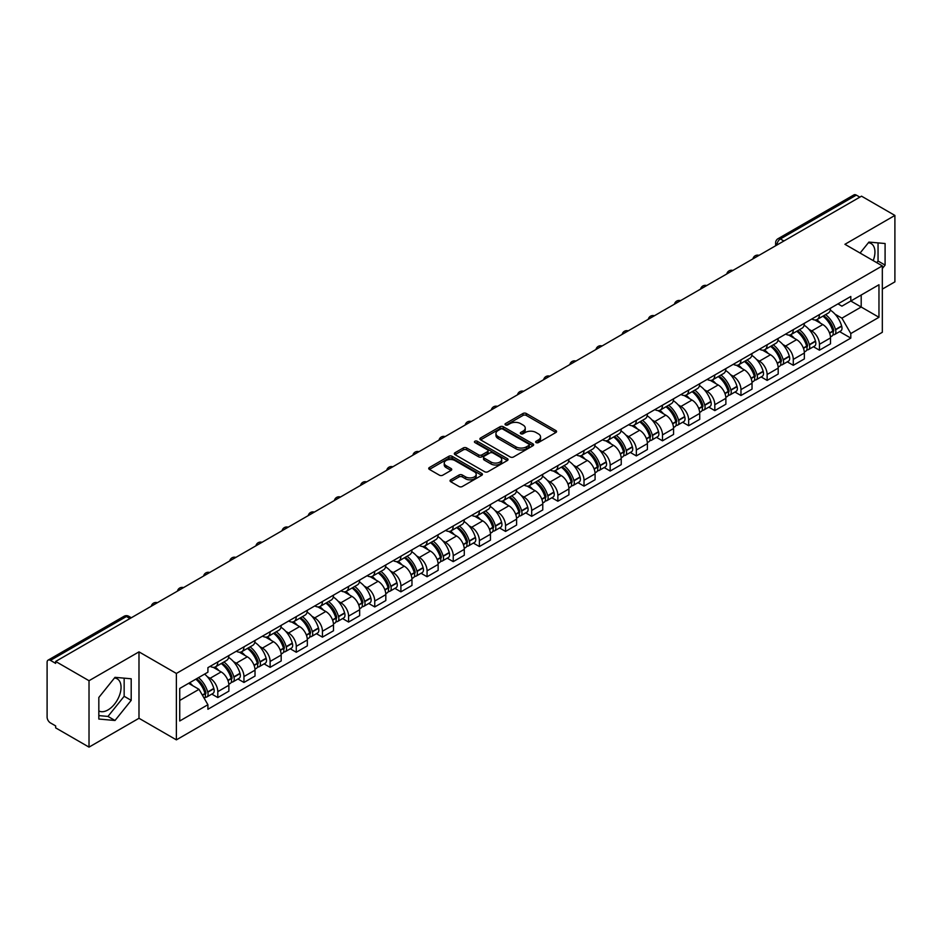 <?xml version="1.0" encoding="UTF-8"?>
<svg xmlns="http://www.w3.org/2000/svg" width="942" height="942" viewBox="0 0 942 942"><rect width="100%" height="100%" fill="white"/><g stroke="black" fill="none" stroke-linecap="round" stroke-linejoin="round"><path stroke-width="1.41" d="M536.104 442.587A1.625 0.942 0 0 0 538.412 442.587L555.898 432.484A2.331 1.342 0 0 0 556.581 431.542A2.331 1.342 0 0 0 555.898 430.588L526.272 413.479A2.331 1.342 0 0 0 522.987 413.479L505.489 423.582A1.625 0.942 0 0 0 505.018 424.241A1.625 0.942 0 0 0 505.489 424.913A1.625 0.942 0 0 0 507.797 424.913L510.058 423.606A7.454 4.298 0 0 1 520.596 423.606L523.069 425.03A7.454 4.298 0 0 1 525.247 428.068A7.454 4.298 0 0 1 523.069 431.106L520.796 432.413A1.625 0.942 0 0 0 520.325 433.084A1.625 0.942 0 0 0 520.796 433.744A1.625 0.942 0 0 0 523.104 433.744L525.365 432.437A7.454 4.298 0 0 1 535.904 432.437L538.377 433.862A7.454 4.298 0 0 1 540.555 436.911A7.454 4.298 0 0 1 538.377 439.949L536.104 441.256A1.625 0.942 0 0 0 535.633 441.916A1.625 0.942 0 0 0 536.104 442.587L536.104 441.256M868.383 242.73A18.499 10.68 -60 0 1 871.114 243.566A18.499 10.68 -60 0 1 873.187 260.604M114.488 677.993A18.499 10.68 -60 0 1 117.22 678.829A18.499 10.68 -60 0 1 120.058 693.653A18.499 10.68 -60 0 1 107.965 709.95A18.499 10.68 -60 0 1 98.828 710.927M450.723 479.808A2.331 1.342 0 0 0 450.041 480.761A2.331 1.342 0 0 0 450.723 481.715L459.037 486.508A2.331 1.342 0 0 0 462.334 486.508L481.751 475.298A2.331 1.342 0 0 0 482.434 474.344A2.331 1.342 0 0 0 481.751 473.402L452.125 456.293A2.331 1.342 0 0 0 448.828 456.293L429.411 467.503A2.331 1.342 0 0 0 428.728 468.457A2.331 1.342 0 0 0 429.411 469.41L439.455 475.204A2.331 1.342 0 0 0 442.74 475.204L451.053 470.399A2.331 1.342 0 0 0 451.736 469.457A2.331 1.342 0 0 0 451.053 468.504L446.072 465.631A6.229 3.591 0 0 1 444.247 463.087A6.229 3.591 0 0 1 448.098 459.767A6.229 3.591 0 0 1 454.88 460.544L474.391 471.801A6.229 3.591 0 0 1 476.205 474.344A6.229 3.591 0 0 1 472.366 477.665A6.229 3.591 0 0 1 465.583 476.887L462.334 475.015A2.331 1.342 0 0 0 459.037 475.015L450.723 479.808L450.723 481.715L459.037 476.946L459.037 475.015M176.378 673.448L138.992 651.864L89.019 680.713L55.649 661.449L861.53 196.171L894.9 215.435L844.927 244.296L882.324 265.88L176.378 673.448L176.378 739.859L882.324 332.291L882.324 265.88M510.223 456.964A2.331 1.342 0 0 0 513.52 456.964L532.937 445.743A2.331 1.342 0 0 0 533.619 444.801A2.331 1.342 0 0 0 532.937 443.847L503.311 426.738A2.331 1.342 0 0 0 500.025 426.738L480.597 437.959A2.331 1.342 0 0 0 479.914 438.901A2.331 1.342 0 0 0 480.597 439.855L510.223 456.964M475.569 442.94A1.625 0.942 0 0 1 477.229 443.164L507.314 460.544L487.921 471.73A2.331 1.342 0 0 1 484.635 471.73L455.01 454.633L455.01 452.725A2.331 1.342 0 0 0 454.327 453.679A2.331 1.342 0 0 0 455.01 454.633M455.01 452.725L463.323 447.933A2.331 1.342 0 0 1 466.608 447.933L478.618 454.868A2.331 1.342 0 0 0 481.915 454.868L487.426 451.689A2.331 1.342 0 0 0 488.109 450.735A2.331 1.342 0 0 0 487.426 449.781L474.921 442.563A1.625 0.942 0 0 1 474.438 441.892A1.625 0.942 0 0 1 475.451 441.033A1.625 0.942 0 0 1 477.229 441.233L507.349 458.624A2.331 1.342 0 0 1 508.032 459.566A2.331 1.342 0 0 1 507.349 460.52L507.349 458.624M89.019 680.713L89.019 747.124L55.649 727.86L55.649 725.917L50.456 722.926A4.745 2.744 -120 0 1 47.1 717.109L47.1 662.32A4.745 2.744 -120 0 1 48.077 660.142L124.038 616.292A4.745 2.744 60 0 1 126.416 616.527L50.456 660.377A4.745 2.744 -120 0 0 48.077 660.142M882.324 289.112L894.9 281.858L894.9 215.435M89.019 747.124L138.992 718.275L176.378 739.859M55.649 661.449L55.649 663.38L50.456 660.377M783.897 240.999L780.376 238.962A4.745 2.744 60 0 0 777.998 238.726L853.958 194.876A4.745 2.744 60 0 1 856.337 195.112L780.376 238.962A4.745 2.744 120 0 0 777.02 244.779L777.02 244.967M859.858 197.149L856.337 195.112M819.446 314.581A10.904 6.3 60 0 1 817.185 319.468L828.253 313.085A10.904 6.3 -120 0 0 830.514 308.187M808.942 329.323L811.733 330.936A10.904 6.3 60 0 1 819.446 344.301L830.514 337.907A10.904 6.3 -120 0 0 822.802 324.543L814.877 319.974M830.514 337.907L830.514 343.806L819.446 350.2L813.441 346.738M817.185 319.468A10.904 6.3 60 0 1 811.816 318.985M819.446 344.301L819.446 350.2M793.282 329.676A10.904 6.3 60 0 1 791.021 334.575L802.089 328.181A10.904 6.3 -120 0 0 804.35 323.283M787.288 361.834L793.282 365.308L804.35 358.914L804.35 353.014A10.904 6.3 -120 0 0 796.638 339.65L788.713 335.081M791.021 334.575A10.904 6.3 60 0 1 785.652 334.08M782.778 344.431L785.569 346.044A10.904 6.3 60 0 1 793.282 359.397L793.282 365.308M767.129 344.784A10.904 6.3 60 0 1 764.869 349.682L775.937 343.288A10.904 6.3 -120 0 0 778.198 338.39M761.124 376.941L767.129 380.403L778.198 374.021L778.198 368.11A10.904 6.3 -120 0 0 770.485 354.757L762.561 350.177M764.869 349.682A10.904 6.3 60 0 1 759.499 349.188M756.626 359.526L759.417 361.139A10.904 6.3 60 0 1 767.129 374.504L767.129 380.403M740.965 359.879A10.904 6.3 60 0 1 738.705 364.778L749.773 358.384A10.904 6.3 -120 0 0 752.034 353.497M734.972 392.049L740.965 395.51L752.034 389.117L752.034 383.217A10.904 6.3 -120 0 0 744.321 369.853L736.397 365.284M738.705 364.778A10.904 6.3 60 0 1 733.335 364.283M730.462 374.633L733.253 376.247A10.904 6.3 60 0 1 740.965 389.599L740.965 395.51M714.813 374.987A10.904 6.3 60 0 1 712.552 379.885L723.621 373.491A10.904 6.3 -120 0 0 725.882 368.593M708.808 407.144L714.813 410.606L725.882 404.224L725.882 398.313A10.904 6.3 -120 0 0 718.169 384.96L710.244 380.38M712.552 379.885A10.904 6.3 60 0 1 707.183 379.39M704.31 389.729L707.101 391.342A10.904 6.3 60 0 1 714.813 404.707L714.813 410.606M688.649 390.082A10.904 6.3 60 0 1 686.388 394.981L697.457 388.599A10.904 6.3 -120 0 0 699.718 383.7M682.644 422.252L688.649 425.713L699.718 419.32L699.718 413.42A10.904 6.3 -120 0 0 692.005 400.056L684.08 395.487M686.388 394.981A10.904 6.3 60 0 1 681.019 394.486M678.146 404.836L680.936 406.449A10.904 6.3 60 0 1 688.649 419.814L688.649 425.713M662.497 405.19A10.904 6.3 60 0 1 660.236 410.088L671.305 403.694A10.904 6.3 -120 0 0 673.554 398.796M656.492 437.347L662.497 440.821L673.565 434.427L673.565 428.516A10.904 6.3 -120 0 0 665.841 415.163L657.928 410.582M660.236 410.088A10.904 6.3 60 0 1 654.867 409.593M651.994 419.944L654.784 421.545A10.904 6.3 60 0 1 662.497 434.91L662.497 440.821M636.333 420.297A10.904 6.3 60 0 1 634.072 425.183L645.14 418.801A10.904 6.3 -120 0 0 647.401 413.903M630.328 452.454L636.333 455.916L647.401 449.534L647.401 443.623A10.904 6.3 -120 0 0 639.689 430.258L631.764 425.69M634.072 425.183A10.904 6.3 60 0 1 628.703 424.701M625.829 435.039L628.62 436.652A10.904 6.3 60 0 1 636.333 450.017L636.333 455.916M610.181 435.392A10.904 6.3 60 0 1 607.92 440.291L618.988 433.897A10.904 6.3 -120 0 0 621.237 429.01M604.175 467.562L610.181 471.024L621.237 464.63L621.237 458.73A10.904 6.3 -120 0 0 613.525 445.366L605.612 440.797M607.92 440.291A10.904 6.3 60 0 1 602.55 439.796M599.677 450.146L602.468 451.76A10.904 6.3 60 0 1 610.181 465.113L610.181 471.024M584.016 450.5A10.904 6.3 60 0 1 581.756 455.398L592.824 449.004A10.904 6.3 -120 0 0 595.085 444.106M578.011 482.657L584.016 486.119L595.085 479.737L595.085 473.826A10.904 6.3 -120 0 0 587.372 460.473L579.448 455.893M581.756 455.398A10.904 6.3 60 0 1 576.386 454.904M573.513 465.242L576.304 466.855A10.904 6.3 60 0 1 584.016 480.22L584.016 486.119M557.864 465.595A10.904 6.3 60 0 1 555.603 470.494L566.672 464.112A10.904 6.3 -120 0 0 568.921 459.213M551.859 497.765L557.864 501.226L568.921 494.833L568.921 488.933A10.904 6.3 -120 0 0 561.208 475.569L553.295 471M555.603 470.494A10.904 6.3 60 0 1 550.234 469.999M547.361 480.349L550.152 481.963A10.904 6.3 60 0 1 557.864 495.315L557.864 501.226M531.7 480.703A10.904 6.3 60 0 1 529.439 485.601L540.508 479.207A10.904 6.3 -120 0 0 542.769 474.309M525.695 512.86L531.7 516.334L542.769 509.94L542.769 504.029A10.904 6.3 -120 0 0 535.056 490.676L527.131 486.096M529.439 485.601A10.904 6.3 60 0 1 524.07 485.106M521.197 495.457L523.987 497.058A10.904 6.3 60 0 1 531.7 510.423L531.7 516.334M505.548 495.798A10.904 6.3 60 0 1 503.287 500.697L514.356 494.315A10.904 6.3 -120 0 0 516.605 489.416M499.543 527.967L505.548 531.429L516.605 525.035L516.605 519.136A10.904 6.3 -120 0 0 508.892 505.772L500.979 501.203M503.287 500.697A10.904 6.3 60 0 1 497.918 500.214M495.045 510.552L497.823 512.165A10.904 6.3 60 0 1 505.548 525.53L505.548 531.429M479.384 510.905A10.904 6.3 60 0 1 477.123 515.804L488.192 509.41A10.904 6.3 -120 0 0 490.452 504.512M473.379 543.063L479.384 546.537L490.452 540.143L490.452 534.244A10.904 6.3 -120 0 0 482.74 520.879L474.815 516.31M477.123 515.804A10.904 6.3 60 0 1 471.754 515.309M468.88 525.66L471.671 527.273A10.904 6.3 60 0 1 479.384 540.626L479.384 546.537M453.22 526.013A10.904 6.3 60 0 1 450.971 530.911L462.039 524.517A10.904 6.3 -120 0 0 464.288 519.619M447.226 558.17L453.232 561.632L464.288 555.25L464.288 549.339A10.904 6.3 -120 0 0 456.576 535.986L448.663 531.406M450.971 530.911A10.904 6.3 60 0 1 445.601 530.417M442.716 540.755L445.507 542.368A10.904 6.3 60 0 1 453.232 555.733L453.232 561.632M427.067 541.108A10.904 6.3 60 0 1 424.807 546.007L435.875 539.613A10.904 6.3 -120 0 0 438.136 534.726M421.062 573.278L427.067 576.74L438.136 570.346L438.136 564.446A10.904 6.3 -120 0 0 430.423 551.082L422.499 546.513M424.807 546.007A10.904 6.3 60 0 1 419.437 545.512M416.564 555.862L419.355 557.476A10.904 6.3 60 0 1 427.067 570.828L427.067 576.74M400.903 556.216A10.904 6.3 60 0 1 398.654 561.114L409.711 554.72A10.904 6.3 -120 0 0 411.972 549.822M394.91 588.373L400.903 591.835L411.972 585.453L411.972 579.542A10.904 6.3 -120 0 0 404.259 566.189L396.347 561.609M398.654 561.114A10.904 6.3 60 0 1 393.285 560.62M390.4 570.958L393.191 572.571A10.904 6.3 60 0 1 400.903 585.936L400.903 591.835M374.751 571.311A10.904 6.3 60 0 1 372.49 576.21L383.559 569.828A10.904 6.3 -120 0 0 385.82 564.929M368.746 603.481L374.751 606.942L385.82 600.549L385.82 594.649A10.904 6.3 -120 0 0 378.107 581.285L370.182 576.716M372.49 576.21A10.904 6.3 60 0 1 367.121 575.715M364.248 586.065L367.039 587.678A10.904 6.3 60 0 1 374.751 601.031L374.751 606.942M348.587 586.419A10.904 6.3 60 0 1 346.338 591.317L357.395 584.923A10.904 6.3 -120 0 0 359.656 580.025M342.594 618.576L348.587 622.05L359.656 615.656L359.656 609.745A10.904 6.3 -120 0 0 351.943 596.392L344.03 591.812M346.338 591.317A10.904 6.3 60 0 1 340.969 590.822M338.084 601.173L340.874 602.774A10.904 6.3 60 0 1 348.587 616.139L348.587 622.05M322.435 601.526A10.904 6.3 60 0 1 320.174 606.413L331.243 600.03A10.904 6.3 -120 0 0 333.503 595.132M316.43 633.683L322.435 637.145L333.503 630.763L333.503 624.852A10.904 6.3 -120 0 0 325.791 611.488L317.866 606.919M320.174 606.413A10.904 6.3 60 0 1 314.805 605.93M311.932 616.268L314.722 617.881A10.904 6.3 60 0 1 322.435 631.246L322.435 637.145M296.271 616.621A10.904 6.3 60 0 1 294.022 621.52L305.078 615.126A10.904 6.3 -120 0 0 307.339 610.239M290.277 648.779L296.271 652.253L307.339 645.859L307.339 639.959A10.904 6.3 -120 0 0 299.627 626.595L291.702 622.026M294.022 621.52A10.904 6.3 60 0 1 288.641 621.025M285.767 631.376L288.558 632.989A10.904 6.3 60 0 1 296.271 646.342L296.271 652.253M270.118 631.729A10.904 6.3 60 0 1 267.858 636.627L278.926 630.233A10.904 6.3 -120 0 0 281.187 625.335M264.113 663.886L270.118 667.348L281.187 660.966L281.187 655.055A10.904 6.3 -120 0 0 273.474 641.702L265.55 637.122M267.858 636.627A10.904 6.3 60 0 1 262.488 636.133M259.615 646.471L262.406 648.084A10.904 6.3 60 0 1 270.118 661.449L270.118 667.348M243.954 646.824A10.904 6.3 60 0 1 241.694 651.723L252.762 645.341A10.904 6.3 -120 0 0 255.023 640.442M237.961 678.994L243.954 682.455L255.023 676.062L255.023 670.162A10.904 6.3 -120 0 0 247.31 656.798L239.386 652.229M241.694 651.723A10.904 6.3 60 0 1 236.324 651.228M233.451 661.578L236.242 663.192A10.904 6.3 60 0 1 243.954 676.544L243.954 682.455M217.802 661.932A10.904 6.3 60 0 1 215.541 666.83L226.61 660.436A10.904 6.3 -120 0 0 228.871 655.538M211.797 694.089L217.802 697.563L228.871 691.169L228.871 685.258A10.904 6.3 -120 0 0 221.158 671.905L213.233 667.325M215.541 666.83A10.904 6.3 60 0 1 210.172 666.335M207.299 676.686L210.09 678.287A10.904 6.3 60 0 1 217.802 691.652L217.802 697.563M837.968 303.877L841.913 306.15L878.968 284.755L861.2 295.023L861.2 307.021L841.913 318.16L835.095 314.228M179.734 700.459L199.021 689.332L207.911 704.722L179.734 720.983L179.734 688.461L207.911 672.188L207.911 667.643L850.803 296.471L850.803 301.016L878.968 317.289L850.803 333.55L841.913 318.16M878.968 284.755L878.968 317.289M207.911 704.722L207.911 709.267L850.803 338.096L850.803 333.55M882.324 268.541L885.091 265.102L885.091 243.519L868.913 242.082L860.093 253.045M138.992 651.864L138.992 718.275M98.828 719.04L115.006 720.489L131.197 700.353L131.197 678.782L115.006 677.333L98.828 697.469L98.828 719.04M199.021 689.332L188.624 683.327M839.605 331.631L850.803 338.096M876.743 262.653L878.05 261.028L878.05 242.895M878.05 261.028L885.091 265.102M98.828 715.602L107.965 716.426L124.156 696.291L124.156 678.158M107.965 716.426L115.006 720.489M124.156 696.291L131.197 700.353M536.763 442.811L538.377 441.88A7.454 4.298 0 0 0 540.555 438.842L540.555 436.911M525.247 428.068L525.247 430.011A7.454 4.298 0 0 1 523.069 433.049L521.456 433.979M555.898 430.588L555.898 432.484L526.272 415.422A2.331 1.342 0 0 0 522.987 415.422L506.148 425.136M532.937 443.847L532.937 445.743L503.311 428.681A2.331 1.342 0 0 0 500.025 428.681L480.632 439.867M528.827 445.46A1.625 0.942 0 0 0 529.298 444.801A1.625 0.942 0 0 0 528.827 444.129L502.816 429.116A1.625 0.942 0 0 0 500.52 429.116L498.13 430.494A7.454 4.298 0 0 0 495.951 433.532A7.454 4.298 0 0 0 498.13 436.57L515.91 446.838A7.454 4.298 0 0 0 526.437 446.838L528.827 445.46L528.827 447.391A1.625 0.942 0 0 0 529.298 446.732L529.298 444.801M495.951 433.532L495.951 435.475A7.454 4.298 0 0 0 498.13 438.513L498.13 436.57M528.827 447.391L526.437 448.769A7.454 4.298 0 0 1 515.91 448.769L498.13 438.513M455.033 454.645L463.323 449.864L463.323 447.933M488.109 450.735L488.109 452.666A2.331 1.342 0 0 1 487.426 453.62L481.915 456.799A2.331 1.342 0 0 1 478.618 456.799L466.608 449.864A2.331 1.342 0 0 0 463.323 449.864M491.088 462.063A6.229 3.591 0 0 0 497.882 462.84A6.229 3.591 0 0 0 501.721 459.519A6.229 3.591 0 0 0 499.896 456.988L493.031 453.02A2.331 1.342 0 0 0 489.734 453.02L484.223 456.199A2.331 1.342 0 0 0 483.54 457.153A2.331 1.342 0 0 0 484.223 458.095L491.088 462.063L491.088 464.006A6.229 3.591 0 0 0 497.882 464.783A6.229 3.591 0 0 0 501.721 461.462L501.721 459.519M483.54 457.153L483.54 459.084A2.331 1.342 0 0 0 484.223 460.037L484.223 458.095M491.088 464.006L484.223 460.037M476.205 474.344L476.205 476.287A6.229 3.591 0 0 1 472.366 479.608A6.229 3.591 0 0 1 465.583 478.83L462.334 476.946A2.331 1.342 0 0 0 459.037 476.946M444.247 463.087L444.247 465.018A6.229 3.591 0 0 0 446.072 467.562L446.072 465.631M451.053 468.504L451.053 470.399L446.072 467.562M481.715 475.321L452.125 458.224A2.331 1.342 0 0 0 448.828 458.224L429.446 469.422L429.411 467.503M823.555 315.794A14.942 8.631 60 0 1 823.638 315.829A14.942 8.631 60 0 1 833.47 329.241L833.552 329.547A2.908 1.672 60 0 1 833.093 331.831A2.908 1.672 60 0 1 833.034 331.867M822.908 316.171A18.028 10.409 60 0 1 832.81 331.042L832.905 331.348A5.993 3.462 60 0 1 831.951 336.047L830.467 336.906M832.975 334.728A5.993 3.462 -120 0 0 834.636 334.504A5.993 3.462 -120 0 0 835.578 329.794L835.495 329.488A18.028 10.409 -120 0 0 825.592 314.616M830.279 310.106A18.028 10.409 60 0 1 841.618 325.956L841.701 326.262A5.993 3.462 60 0 1 840.759 330.972L834.636 334.504M816.761 319.679A18.028 10.409 60 0 1 820.517 323.236M829.29 323.259L831.586 324.59M797.403 330.889A14.942 8.631 60 0 1 797.474 330.936A14.942 8.631 60 0 1 807.306 344.348L807.4 344.654A2.908 1.672 60 0 1 806.941 346.939A2.908 1.672 60 0 1 806.87 346.962M796.744 331.266A18.028 10.409 60 0 1 806.658 346.138L806.741 346.456A5.993 3.462 60 0 1 805.799 351.154L804.303 352.014M806.823 349.823A5.993 3.462 -120 0 0 808.483 349.6A5.993 3.462 -120 0 0 809.425 344.902L809.331 344.595A18.028 10.409 -120 0 0 799.428 329.724M804.127 325.202A18.028 10.409 60 0 1 815.454 341.063L815.548 341.369A5.993 3.462 60 0 1 814.594 346.067L808.483 349.6M790.597 334.787A18.028 10.409 60 0 1 794.365 338.331M803.126 338.366L805.422 339.685M771.239 345.997A14.942 8.631 60 0 1 771.321 346.044A14.942 8.631 60 0 1 781.154 359.444L781.236 359.75A2.908 1.672 60 0 1 780.777 362.034A2.908 1.672 60 0 1 780.718 362.069M770.591 346.373A18.028 10.409 60 0 1 780.494 361.245L780.577 361.551A5.993 3.462 60 0 1 779.635 366.25L778.151 367.109M780.659 364.931A5.993 3.462 -120 0 0 782.319 364.707A5.993 3.462 -120 0 0 783.261 360.009L783.179 359.691A18.028 10.409 -120 0 0 773.276 344.819M777.962 340.309A18.028 10.409 60 0 1 789.302 356.158L789.384 356.465A5.993 3.462 60 0 1 788.442 361.175L782.319 364.707M764.445 349.882A18.028 10.409 60 0 1 768.201 353.438M776.973 353.462L779.269 354.793M745.087 361.092A14.942 8.631 60 0 1 745.157 361.139A14.942 8.631 60 0 1 754.989 374.551L755.084 374.857A2.908 1.672 60 0 1 754.624 377.141A2.908 1.672 60 0 1 754.554 377.177M744.427 361.481A18.028 10.409 60 0 1 754.33 376.341L754.424 376.659A5.993 3.462 60 0 1 753.482 381.357L751.987 382.216M754.507 380.038A5.993 3.462 -120 0 0 756.155 379.803A5.993 3.462 -120 0 0 757.109 375.104L757.015 374.798A18.028 10.409 -120 0 0 747.112 359.926M751.81 355.405A18.028 10.409 60 0 1 763.138 371.266L763.232 371.572A5.993 3.462 60 0 1 762.278 376.27L756.155 379.803M738.281 364.99A18.028 10.409 60 0 1 742.049 368.546M750.809 368.569L753.105 369.888M718.923 376.199A14.942 8.631 60 0 1 719.005 376.247A14.942 8.631 60 0 1 728.837 389.647L728.92 389.964A2.908 1.672 60 0 1 728.46 392.237A2.908 1.672 60 0 1 728.39 392.272M718.275 376.576A18.028 10.409 60 0 1 728.178 391.448L728.26 391.754A5.993 3.462 60 0 1 727.318 396.464L725.835 397.324M728.343 395.134A5.993 3.462 -120 0 0 730.003 394.91A5.993 3.462 -120 0 0 730.945 390.212L730.862 389.894A18.028 10.409 -120 0 0 720.96 375.034M725.646 370.512A18.028 10.409 60 0 1 736.985 386.361L737.068 386.679A5.993 3.462 60 0 1 736.126 391.377L730.003 394.91M712.128 380.085A18.028 10.409 60 0 1 715.885 383.641M724.657 383.665L726.953 384.995M692.77 391.307A14.942 8.631 60 0 1 692.841 391.342A14.942 8.631 60 0 1 702.673 404.754L702.767 405.06A2.908 1.672 60 0 1 702.308 407.344A2.908 1.672 60 0 1 702.237 407.38M692.111 391.684A18.028 10.409 60 0 1 702.014 406.555L702.108 406.862A5.993 3.462 60 0 1 701.166 411.56L699.671 412.419M702.19 410.241A5.993 3.462 -120 0 0 703.839 410.017A5.993 3.462 -120 0 0 704.793 405.307L704.698 405.001A18.028 10.409 -120 0 0 694.796 390.129M699.494 385.608A18.028 10.409 60 0 1 710.821 401.469L710.916 401.775A5.993 3.462 60 0 1 709.962 406.473L703.839 410.017M685.964 395.193A18.028 10.409 60 0 1 689.732 398.749M698.493 398.772L700.789 400.103M666.606 406.402A14.942 8.631 60 0 1 666.689 406.449A14.942 8.631 60 0 1 676.509 419.849L676.603 420.167A2.908 1.672 60 0 1 676.144 422.44A2.908 1.672 60 0 1 676.073 422.475M665.959 406.779A18.028 10.409 60 0 1 675.861 421.651L675.944 421.957A5.993 3.462 60 0 1 675.002 426.667L673.518 427.527M676.026 425.337A5.993 3.462 -120 0 0 677.687 425.113A5.993 3.462 -120 0 0 678.629 420.415L678.546 420.108A18.028 10.409 -120 0 0 668.643 405.237M673.33 400.715A18.028 10.409 60 0 1 684.669 416.576L684.752 416.882A5.993 3.462 60 0 1 683.81 421.58L677.687 425.113M659.812 410.3A18.028 10.409 60 0 1 663.568 413.844M672.341 413.868L674.637 415.198M640.454 421.51A14.942 8.631 60 0 1 640.525 421.545A14.942 8.631 60 0 1 650.357 434.957L650.439 435.263A2.908 1.672 60 0 1 649.98 437.547A2.908 1.672 60 0 1 649.921 437.583M639.795 421.886A18.028 10.409 60 0 1 649.697 436.758L649.792 437.064A5.993 3.462 60 0 1 648.85 441.763L647.354 442.622M649.874 440.444A5.993 3.462 -120 0 0 651.523 440.22A5.993 3.462 -120 0 0 652.476 435.51L652.382 435.204A18.028 10.409 -120 0 0 642.479 420.332M647.178 415.822A18.028 10.409 60 0 1 658.505 431.672L658.599 431.978A5.993 3.462 60 0 1 657.646 436.688L651.523 440.22M633.648 425.395A18.028 10.409 60 0 1 637.416 428.951M646.177 428.975L648.473 430.306M614.29 436.605A14.942 8.631 60 0 1 614.372 436.652A14.942 8.631 60 0 1 624.193 450.064L624.287 450.37A2.908 1.672 60 0 1 623.828 452.655A2.908 1.672 60 0 1 623.757 452.69M613.642 436.982A18.028 10.409 60 0 1 623.545 451.854L623.628 452.172A5.993 3.462 60 0 1 622.686 456.87L621.202 457.73M623.71 455.539A5.993 3.462 -120 0 0 625.37 455.316A5.993 3.462 -120 0 0 626.312 450.617L626.23 450.311A18.028 10.409 -120 0 0 616.327 435.44M621.014 430.918A18.028 10.409 60 0 1 632.341 446.779L632.435 447.085A5.993 3.462 60 0 1 631.493 451.783L625.37 455.316M607.496 440.503A18.028 10.409 60 0 1 611.252 444.059M620.024 444.082L622.321 445.401M588.138 451.713A14.942 8.631 60 0 1 588.208 451.76A14.942 8.631 60 0 1 598.04 465.16L598.123 465.466A2.908 1.672 60 0 1 597.664 467.75A2.908 1.672 60 0 1 597.605 467.785M587.478 452.089A18.028 10.409 60 0 1 597.381 466.961L597.475 467.267A5.993 3.462 60 0 1 596.533 471.966L595.038 472.825M597.546 470.647A5.993 3.462 -120 0 0 599.206 470.423A5.993 3.462 -120 0 0 600.16 465.725L600.066 465.407A18.028 10.409 -120 0 0 590.163 450.535M594.861 446.025A18.028 10.409 60 0 1 606.189 461.874L606.271 462.192A5.993 3.462 60 0 1 605.329 466.891L599.206 470.423M581.332 455.598A18.028 10.409 60 0 1 585.1 459.154M593.86 459.178L596.156 460.508M561.974 466.82A14.942 8.631 60 0 1 562.056 466.855A14.942 8.631 60 0 1 571.876 480.267L571.971 480.573A2.908 1.672 60 0 1 571.511 482.857A2.908 1.672 60 0 1 571.441 482.893M561.326 467.197A18.028 10.409 60 0 1 571.229 482.057L571.311 482.375A5.993 3.462 60 0 1 570.369 487.073L568.886 487.932M571.394 485.754A5.993 3.462 -120 0 0 573.054 485.519A5.993 3.462 -120 0 0 573.996 480.82L573.913 480.514A18.028 10.409 -120 0 0 564.011 465.642M568.697 461.121A18.028 10.409 60 0 1 580.025 476.982L580.119 477.288A5.993 3.462 60 0 1 579.177 481.986L573.054 485.519M555.179 470.706A18.028 10.409 60 0 1 558.936 474.262M567.696 474.285L570.004 475.604M535.821 481.915A14.942 8.631 60 0 1 535.892 481.963A14.942 8.631 60 0 1 545.724 495.362L545.807 495.68A2.908 1.672 60 0 1 545.347 497.953A2.908 1.672 60 0 1 545.288 497.988M535.162 482.292A18.028 10.409 60 0 1 545.065 497.164L545.159 497.47A5.993 3.462 60 0 1 544.205 502.18L542.722 503.04M545.23 500.85A5.993 3.462 -120 0 0 546.89 500.626A5.993 3.462 -120 0 0 547.844 495.928L547.749 495.622A18.028 10.409 -120 0 0 537.847 480.75M542.545 476.228A18.028 10.409 60 0 1 553.872 492.077L553.955 492.395A5.993 3.462 60 0 1 553.013 497.093L546.89 500.626M529.015 485.813A18.028 10.409 60 0 1 532.783 489.357M541.544 489.381L543.84 490.711M509.657 497.023A14.942 8.631 60 0 1 509.74 497.058A14.942 8.631 60 0 1 519.56 510.47L519.654 510.776A2.908 1.672 60 0 1 519.195 513.06A2.908 1.672 60 0 1 519.124 513.096M509.01 497.4A18.028 10.409 60 0 1 518.912 512.271L518.995 512.578A5.993 3.462 60 0 1 518.053 517.276L516.569 518.135M519.077 515.957A5.993 3.462 -120 0 0 520.738 515.733A5.993 3.462 -120 0 0 521.68 511.023L521.597 510.717A18.028 10.409 -120 0 0 511.694 495.845M516.381 491.324A18.028 10.409 60 0 1 527.708 507.185L527.803 507.491A5.993 3.462 60 0 1 526.861 512.201L520.738 515.733M502.863 500.908A18.028 10.409 60 0 1 506.619 504.465M515.38 504.488L517.688 505.819M483.505 512.118A14.942 8.631 60 0 1 483.576 512.165A14.942 8.631 60 0 1 493.408 525.577L493.49 525.883A2.908 1.672 60 0 1 493.031 528.168A2.908 1.672 60 0 1 492.972 528.191M482.846 512.495A18.028 10.409 60 0 1 492.748 527.367L492.843 527.685A5.993 3.462 60 0 1 491.889 532.383L490.405 533.243M492.913 531.053A5.993 3.462 -120 0 0 494.574 530.829A5.993 3.462 -120 0 0 495.527 526.131L495.433 525.824A18.028 10.409 -120 0 0 485.53 510.953M490.229 506.431A18.028 10.409 60 0 1 501.556 522.292L501.639 522.598A5.993 3.462 60 0 1 500.697 527.296L494.574 530.829M476.699 516.016A18.028 10.409 60 0 1 480.467 519.56M489.228 519.595L491.524 520.914M457.341 527.226A14.942 8.631 60 0 1 457.423 527.273A14.942 8.631 60 0 1 467.244 540.673L467.338 540.979A2.908 1.672 60 0 1 466.879 543.263A2.908 1.672 60 0 1 466.808 543.298M456.693 527.602A18.028 10.409 60 0 1 466.596 542.474L466.679 542.78A5.993 3.462 60 0 1 465.737 547.479L464.241 548.338M466.761 546.16A5.993 3.462 -120 0 0 468.421 545.936A5.993 3.462 -120 0 0 469.363 541.238L469.281 540.92A18.028 10.409 -120 0 0 459.366 526.048M464.065 521.538A18.028 10.409 60 0 1 475.392 537.387L475.486 537.694A5.993 3.462 60 0 1 474.544 542.404L468.421 545.936M450.547 531.111A18.028 10.409 60 0 1 454.303 534.667M463.064 534.691L465.372 536.022M431.189 542.321A14.942 8.631 60 0 1 431.259 542.368A14.942 8.631 60 0 1 441.091 555.78L441.174 556.086A2.908 1.672 60 0 1 440.715 558.37A2.908 1.672 60 0 1 440.656 558.406M430.529 542.71A18.028 10.409 60 0 1 440.432 557.57L440.526 557.888A5.993 3.462 60 0 1 439.573 562.586L438.089 563.446M440.597 561.255A5.993 3.462 -120 0 0 442.257 561.032A5.993 3.462 -120 0 0 443.211 556.333L443.117 556.027A18.028 10.409 -120 0 0 433.214 541.155M437.912 536.634A18.028 10.409 60 0 1 449.24 552.495L449.322 552.801A5.993 3.462 60 0 1 448.38 557.499L442.257 561.032M424.383 546.219A18.028 10.409 60 0 1 428.151 549.775M436.911 549.798L439.207 551.117M405.025 557.428A14.942 8.631 60 0 1 405.095 557.476A14.942 8.631 60 0 1 414.927 570.876L415.022 571.193A2.908 1.672 60 0 1 414.562 573.466A2.908 1.672 60 0 1 414.492 573.501M404.377 557.805A18.028 10.409 60 0 1 414.28 572.677L414.362 572.983A5.993 3.462 60 0 1 413.42 577.693L411.925 578.553M414.445 576.363A5.993 3.462 -120 0 0 416.105 576.139A5.993 3.462 -120 0 0 417.047 571.441L416.965 571.123A18.028 10.409 -120 0 0 407.05 556.263M411.748 551.741A18.028 10.409 60 0 1 423.076 567.59L423.17 567.908A5.993 3.462 60 0 1 422.216 572.606L416.105 576.139M398.231 561.314A18.028 10.409 60 0 1 401.987 564.87M410.747 564.894L413.043 566.224M378.872 572.536A14.942 8.631 60 0 1 378.943 572.571A14.942 8.631 60 0 1 388.775 585.983L388.858 586.289A2.908 1.672 60 0 1 388.398 588.573A2.908 1.672 60 0 1 388.339 588.609M378.213 572.913A18.028 10.409 60 0 1 388.116 587.784L388.21 588.091A5.993 3.462 60 0 1 387.256 592.789L385.773 593.648M388.281 591.47A5.993 3.462 -120 0 0 389.941 591.246A5.993 3.462 -120 0 0 390.895 586.536L390.8 586.23A18.028 10.409 -120 0 0 380.898 571.358M385.596 566.837A18.028 10.409 60 0 1 396.923 582.698L397.006 583.004A5.993 3.462 60 0 1 396.064 587.702L389.941 591.246M372.066 576.422A18.028 10.409 60 0 1 375.834 579.978M384.595 580.001L386.891 581.332M352.708 587.631A14.942 8.631 60 0 1 352.779 587.678A14.942 8.631 60 0 1 362.611 601.078L362.705 601.396A2.908 1.672 60 0 1 362.246 603.669A2.908 1.672 60 0 1 362.175 603.704M352.061 588.008A18.028 10.409 60 0 1 361.963 602.88L362.046 603.186A5.993 3.462 60 0 1 361.104 607.896L359.608 608.756M362.128 606.566A5.993 3.462 -120 0 0 363.789 606.342A5.993 3.462 -120 0 0 364.731 601.644L364.648 601.337A18.028 10.409 -120 0 0 354.734 586.466M359.432 581.944A18.028 10.409 60 0 1 370.759 597.793L370.854 598.111A5.993 3.462 60 0 1 369.9 602.809L363.789 606.342M345.914 591.529A18.028 10.409 60 0 1 349.67 595.073M358.431 595.097L360.727 596.427M326.556 602.739A14.942 8.631 60 0 1 326.627 602.774A14.942 8.631 60 0 1 336.459 616.186L336.541 616.492A2.908 1.672 60 0 1 336.082 618.776A2.908 1.672 60 0 1 336.023 618.812M325.897 603.115A18.028 10.409 60 0 1 335.799 617.987L335.894 618.293A5.993 3.462 60 0 1 334.94 622.992L333.456 623.851M335.964 621.673A5.993 3.462 -120 0 0 337.625 621.449A5.993 3.462 -120 0 0 338.567 616.739L338.484 616.433A18.028 10.409 -120 0 0 328.581 601.561M333.28 597.051A18.028 10.409 60 0 1 344.607 612.901L344.69 613.207A5.993 3.462 60 0 1 343.748 617.917L337.625 621.449M319.75 606.624A18.028 10.409 60 0 1 323.518 610.181M332.279 610.204L334.575 611.535M300.392 617.834A14.942 8.631 60 0 1 300.463 617.881A14.942 8.631 60 0 1 310.295 631.293L310.389 631.599A2.908 1.672 60 0 1 309.93 633.884A2.908 1.672 60 0 1 309.859 633.919M299.744 618.211A18.028 10.409 60 0 1 309.647 633.083L309.73 633.401A5.993 3.462 60 0 1 308.788 638.099L307.292 638.959M309.812 636.768A5.993 3.462 -120 0 0 311.472 636.545A5.993 3.462 -120 0 0 312.414 631.846L312.32 631.54A18.028 10.409 -120 0 0 302.417 616.669M307.116 612.147A18.028 10.409 60 0 1 318.443 628.008L318.537 628.314A5.993 3.462 60 0 1 317.584 633.012L311.472 636.545M293.586 621.732A18.028 10.409 60 0 1 297.354 625.288M306.115 625.311L308.411 626.63M274.228 632.942A14.942 8.631 60 0 1 274.31 632.989A14.942 8.631 60 0 1 284.143 646.389L284.225 646.695A2.908 1.672 60 0 1 283.766 648.979A2.908 1.672 60 0 1 283.707 649.014M273.58 633.318A18.028 10.409 60 0 1 283.483 648.19L283.577 648.496A5.993 3.462 60 0 1 282.624 653.195L281.14 654.054M283.648 651.876A5.993 3.462 -120 0 0 285.308 651.652A5.993 3.462 -120 0 0 286.25 646.954L286.168 646.636A18.028 10.409 -120 0 0 276.265 631.764M280.963 627.254A18.028 10.409 60 0 1 292.291 643.103L292.373 643.421A5.993 3.462 60 0 1 291.431 648.12L285.308 651.652M267.434 636.827A18.028 10.409 60 0 1 271.202 640.383M279.962 640.407L282.259 641.737M248.076 648.049A14.942 8.631 60 0 1 248.146 648.084A14.942 8.631 60 0 1 257.978 661.496L258.073 661.802A2.908 1.672 60 0 1 257.613 664.086A2.908 1.672 60 0 1 257.543 664.122M247.416 648.426A18.028 10.409 60 0 1 257.331 663.286L257.413 663.604A5.993 3.462 60 0 1 256.471 668.302L254.976 669.161M257.496 666.983A5.993 3.462 -120 0 0 259.156 666.748A5.993 3.462 -120 0 0 260.098 662.049L260.004 661.743A18.028 10.409 -120 0 0 250.101 646.871M254.799 642.35A18.028 10.409 60 0 1 266.127 658.211L266.221 658.517A5.993 3.462 60 0 1 265.267 663.215L259.156 666.748M241.27 651.935A18.028 10.409 60 0 1 245.038 655.491M253.798 655.514L256.094 656.833M221.912 663.144A14.942 8.631 60 0 1 221.994 663.192A14.942 8.631 60 0 1 231.826 676.591L231.909 676.909A2.908 1.672 60 0 1 231.449 679.182A2.908 1.672 60 0 1 231.391 679.217M221.264 663.521A18.028 10.409 60 0 1 231.167 678.393L231.261 678.699A5.993 3.462 60 0 1 230.307 683.409L228.824 684.269M231.332 682.079A5.993 3.462 -120 0 0 232.992 681.855A5.993 3.462 -120 0 0 233.934 677.157L233.851 676.839A18.028 10.409 -120 0 0 223.949 661.979M228.635 657.457A18.028 10.409 60 0 1 239.975 673.306L240.057 673.624A5.993 3.462 60 0 1 239.115 678.322L232.992 681.855M215.117 667.042A18.028 10.409 60 0 1 218.885 670.586M227.646 670.61L229.942 671.94M196.56 678.746A14.942 8.631 60 0 1 205.662 691.699L205.756 692.005A2.908 1.672 60 0 1 205.297 694.289A2.908 1.672 60 0 1 205.226 694.325M195.806 679.182A18.028 10.409 60 0 1 205.015 693.5L205.097 693.807A5.993 3.462 60 0 1 204.273 698.434M205.179 697.186A5.993 3.462 -120 0 0 206.84 696.962A5.993 3.462 -120 0 0 207.782 692.252L207.687 691.946A18.028 10.409 -120 0 0 198.491 677.628M204.614 674.095A18.028 10.409 60 0 1 213.81 688.414L213.905 688.72A5.993 3.462 60 0 1 212.951 693.43L206.84 696.962M189.683 682.714A18.028 10.409 60 0 1 192.721 685.694M201.482 685.717L203.778 687.048M777.185 244.873L777.02 244.779A4.745 2.744 0 0 1 775.631 242.836L775.631 245.768M243.954 676.544L255.023 670.162M270.118 661.449L281.187 655.055M296.271 646.342L307.339 639.959M322.435 631.246L333.503 624.852M348.587 616.139L359.656 609.745M374.751 601.031L385.82 594.649M400.903 585.936L411.972 579.542M427.067 570.828L438.136 564.446M453.232 555.733L464.288 549.339M479.384 540.626L490.452 534.244M505.548 525.53L516.605 519.136M531.7 510.423L542.769 504.029M557.864 495.315L568.921 488.933M584.016 480.22L595.085 473.826M610.181 465.113L621.237 458.73M636.333 450.017L647.401 443.623M662.497 434.91L673.565 428.516M688.649 419.814L699.718 413.42M714.813 404.707L725.882 398.313M740.965 389.599L752.034 383.217M767.129 374.504L778.198 368.11M793.282 359.397L804.35 353.014M217.802 691.652L228.871 685.258M210.09 678.287L221.158 671.905M236.242 663.192L247.31 656.798M262.406 648.084L273.474 641.702M288.558 632.989L299.627 626.595M314.722 617.881L325.791 611.488M340.874 602.774L351.943 596.392M367.039 587.678L378.107 581.285M393.191 572.571L404.259 566.189M419.355 557.476L430.423 551.082M445.507 542.368L456.576 535.986M471.671 527.273L482.74 520.879M497.823 512.165L508.892 505.772M523.987 497.058L535.056 490.676M550.152 481.963L561.208 475.569M576.304 466.855L587.372 460.473M602.468 451.76L613.525 445.366M628.62 436.652L639.689 430.258M654.784 421.545L665.841 415.163M680.936 406.449L692.005 400.056M707.101 391.342L718.169 384.96M733.253 376.247L744.321 369.853M759.417 361.139L770.485 354.757M785.569 346.044L796.638 339.65M811.733 330.936L822.802 324.543M758.616 255.588A4.745 2.744 120 0 0 756.52 256.801M732.452 270.695A4.745 2.744 120 0 0 730.368 271.908M706.3 285.803A4.745 2.744 120 0 0 704.204 287.004M680.136 300.898A4.745 2.744 120 0 0 678.052 302.111M653.983 316.006A4.745 2.744 120 0 0 651.888 317.207M627.819 331.101A4.745 2.744 120 0 0 625.735 332.314M601.667 346.209A4.745 2.744 120 0 0 599.571 347.421M575.503 361.316A4.745 2.744 120 0 0 573.407 362.517M549.351 376.411A4.745 2.744 120 0 0 547.255 377.624M523.187 391.519A4.745 2.744 120 0 0 521.091 392.72M497.035 406.614A4.745 2.744 120 0 0 494.939 407.827M470.87 421.722A4.745 2.744 120 0 0 468.775 422.934M444.718 436.817A4.745 2.744 120 0 0 442.622 438.03M418.554 451.925A4.745 2.744 120 0 0 416.458 453.137M392.402 467.032A4.745 2.744 120 0 0 390.306 468.233M366.238 482.127A4.745 2.744 120 0 0 364.142 483.34M340.086 497.235A4.745 2.744 120 0 0 337.99 498.436M313.922 512.33A4.745 2.744 120 0 0 311.826 513.543M287.769 527.438A4.745 2.744 120 0 0 285.673 528.65M261.605 542.545A4.745 2.744 120 0 0 259.509 543.746M235.453 557.64A4.745 2.744 120 0 0 233.357 558.853M209.289 572.748A4.745 2.744 120 0 0 207.193 573.949M183.137 587.843A4.745 2.744 120 0 0 181.041 589.056M156.973 602.951A4.745 2.744 120 0 0 154.877 604.163M129.937 618.564L126.416 616.527A4.745 2.744 120 0 1 128.783 616.292A4.745 4.745 0 0 0 124.038 616.292M538.377 441.88L538.377 439.949M520.796 433.744L520.796 432.413M523.069 433.049L523.069 431.106M505.489 424.913L505.489 423.582M522.987 415.422L522.987 413.479M526.272 415.422L526.272 413.479M480.597 439.855L480.597 437.959M500.025 428.681L500.025 426.738M503.311 428.681L503.311 426.738M515.91 448.769L515.91 446.838M526.437 448.769L526.437 446.838M466.608 449.864L466.608 447.933M478.618 456.799L478.618 454.868M481.915 456.799L481.915 454.868M487.426 453.62L487.426 451.689M477.229 443.164L477.229 441.233M462.334 476.946L462.334 475.015M465.583 478.83L465.583 476.887M448.828 458.224L448.828 456.293M452.125 458.224L452.125 456.293M481.751 475.298L481.751 473.402M829.619 333.244L832.905 331.348M835.578 329.794L841.701 326.262M835.495 329.488L841.618 325.956M832.799 331.019L833.694 330.501M829.513 332.938L832.81 331.042M803.467 348.34L806.741 346.456M809.425 344.902L815.548 341.369M809.331 344.595L815.454 341.063M803.349 348.045L807.541 345.608M777.303 363.447L780.577 361.551M783.261 360.009L789.384 356.465M783.179 359.691L789.302 356.158M780.482 361.222L781.377 360.704M777.197 363.153L780.494 361.245M751.151 378.543L754.424 376.659M757.109 375.104L763.232 371.572M757.015 374.798L763.138 371.266M751.033 378.248L755.225 375.811M724.987 393.65L728.26 391.754M730.945 390.212L737.068 386.679M730.862 389.894L736.985 386.361M728.166 391.425L729.061 390.906M724.881 393.356L728.178 391.448M698.834 408.757L702.108 406.862M704.793 405.307L710.916 401.775M704.698 405.001L710.821 401.469M698.717 408.451L702.909 406.014M672.67 423.853L675.944 421.957M678.629 420.415L684.752 416.882M678.546 420.108L684.669 416.576M675.85 421.627L676.745 421.109M672.564 423.559L675.861 421.651M646.506 438.96L649.792 437.064M652.476 435.51L658.599 431.978M652.382 435.204L658.505 431.672M646.4 438.666L650.592 436.217M620.354 454.056L623.628 452.172M626.312 450.617L632.435 447.085M626.23 450.311L632.341 446.779M623.533 451.83L624.428 451.324M620.248 453.761L623.545 451.854M594.19 469.163L597.475 467.267M600.16 465.725L606.271 462.192M600.066 465.407L606.189 461.874M594.084 468.869L598.276 466.42M568.038 484.27L571.311 482.375M573.996 480.82L580.119 477.288M573.913 480.514L580.025 476.982M567.932 483.964L572.112 481.527M541.874 499.366L545.159 497.47M547.844 495.928L553.955 492.395M547.749 495.622L553.872 492.077M541.768 499.072L545.96 496.622M515.721 514.473L518.995 512.578M521.68 511.023L527.803 507.491M521.597 510.717L527.708 507.185M515.604 514.167L519.796 511.73M489.557 529.569L492.843 527.685M495.527 526.131L501.639 522.598M495.433 525.824L501.556 522.292M489.451 529.274L493.632 526.837M463.405 544.676L466.679 542.78M469.363 541.238L475.486 537.694M469.281 540.92L475.392 537.387M463.287 544.382L467.479 541.933M437.241 559.772L440.526 557.888M443.211 556.333L449.322 552.801M443.117 556.027L449.24 552.495M437.135 559.477L441.315 557.04M411.089 574.879L414.362 572.983M417.047 571.441L423.17 567.908M416.965 571.123L423.076 567.59M414.268 572.654L415.163 572.135M410.971 574.585L414.28 572.677M384.925 589.986L388.21 588.091M390.895 586.536L397.006 583.004M390.8 586.23L396.923 582.698M388.116 587.761L388.999 587.243M384.819 589.68L388.116 587.784M358.772 605.082L362.046 603.186M364.731 601.644L370.854 598.111M364.648 601.337L370.759 597.793M358.655 604.788L362.847 602.338M332.608 620.189L335.894 618.293M338.567 616.739L344.69 613.207M338.484 616.433L344.607 612.901M335.799 617.964L336.683 617.446M332.502 619.895L335.799 617.987M306.456 635.285L309.73 633.401M312.414 631.846L318.537 628.314M312.32 631.54L318.443 628.008M306.338 634.99L310.53 632.553M280.292 650.392L283.577 648.496M286.25 646.954L292.373 643.421M286.168 646.636L292.291 643.103M283.483 648.167L284.366 647.649M280.186 650.098L283.483 648.19M254.14 665.488L257.413 663.604M260.098 662.049L266.221 658.517M260.004 661.743L266.127 658.211M254.022 665.193L258.214 662.756M227.976 680.595L231.261 678.699M233.934 677.157L240.057 673.624M233.851 676.839L239.975 673.306M231.167 678.37L232.05 677.851M227.87 680.301L231.167 678.393M202.483 695.314L205.097 693.807M207.782 692.252L213.905 688.72M207.687 691.946L213.81 688.414M202.318 695.043L205.898 692.959M759.017 255.364A4.745 4.745 0 0 0 752.929 258.873M732.864 270.46A4.745 4.745 0 0 0 726.777 273.981M706.7 285.567A4.745 4.745 0 0 0 700.612 289.076M680.548 300.663A4.745 4.745 0 0 0 674.46 304.184M654.384 315.77A4.745 4.745 0 0 0 648.296 319.279M628.232 330.877A4.745 4.745 0 0 0 622.144 334.386M602.068 345.973A4.745 4.745 0 0 0 595.98 349.494M575.915 361.08A4.745 4.745 0 0 0 569.828 364.589M549.751 376.176A4.745 4.745 0 0 0 543.664 379.697M523.587 391.283A4.745 4.745 0 0 0 517.511 394.792M497.435 406.391A4.745 4.745 0 0 0 491.347 409.9M471.271 421.486A4.745 4.745 0 0 0 465.195 424.995M445.119 436.593A4.745 4.745 0 0 0 439.031 440.102M418.954 451.689A4.745 4.745 0 0 0 412.879 455.21M392.802 466.796A4.745 4.745 0 0 0 386.715 470.305M366.638 481.892A4.745 4.745 0 0 0 360.562 485.413M340.486 496.999A4.745 4.745 0 0 0 334.398 500.508M314.322 512.107A4.745 4.745 0 0 0 308.246 515.615M288.17 527.202A4.745 4.745 0 0 0 282.082 530.723M262.006 542.309A4.745 4.745 0 0 0 255.918 545.818M235.853 557.405A4.745 4.745 0 0 0 229.766 560.926M209.689 572.512A4.745 4.745 0 0 0 203.602 576.021M183.537 587.62A4.745 4.745 0 0 0 177.449 591.129M157.373 602.715A4.745 4.745 0 0 0 151.285 606.224M131.327 617.752L128.783 616.292M777.998 238.726A4.745 4.745 0 0 0 775.631 242.836"/></g></svg>
